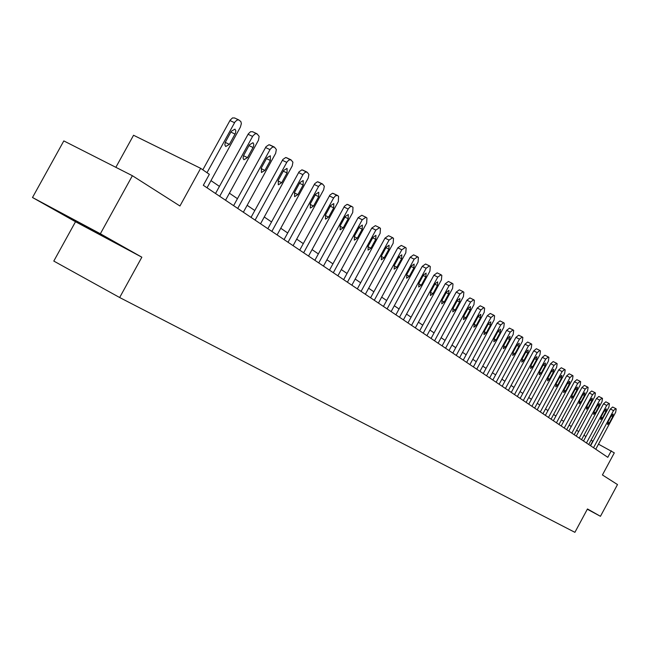 <?xml version="1.0" encoding="UTF-8"?>
<svg xmlns="http://www.w3.org/2000/svg" width="650" height="650" viewBox="0 0 650 650"><rect width="100%" height="100%" fill="white"/><g stroke="black" fill="none" stroke-linecap="round" stroke-linejoin="round"><path stroke-width="0.97" d="M102.611 235.633L70.85 218.514L102.611 235.633M75.514 221.731L141.846 257.197L100.368 233.764L32.5 197.502L75.514 221.731L53.796 261.072L119.657 297.521L574.901 532.334L587.462 508.966L600.454 516.303L617.5 484.567L602.42 474.963L614.307 452.855L598.488 444.161M32.5 197.502L63.814 140.912L132.381 175.711L179.944 205.993L200.655 168.334L133.551 135.257L115.854 167.326M587.324 509.226L600.454 516.303M100.368 233.764L132.381 175.711M200.655 168.334L209.349 174.314L203.32 185.291L607.791 457.324L611.301 450.791M141.846 257.197L119.657 297.521M592.995 441.317L591.126 440.091M585.91 436.524L583.976 435.207M578.679 431.592L576.656 430.211M571.269 426.538L569.156 425.092M563.688 421.354L561.47 419.843M555.913 416.049L553.597 414.464M547.942 410.613L545.521 408.956M539.768 405.031L537.241 403.309M531.391 399.311L528.742 397.507M522.795 393.445L520.033 391.56M513.971 387.424L511.079 385.45M504.92 381.241L501.889 379.178M495.617 374.896L492.456 372.734M486.062 368.371L482.755 366.113M476.239 361.668L472.786 359.312M466.148 354.778L462.524 352.308M455.756 347.693L451.977 345.109M445.071 340.397L441.114 337.699M434.078 332.889L429.934 330.062M422.752 325.162L418.421 322.205M411.084 317.192L406.551 314.096M399.059 308.986L394.306 305.744M386.652 300.519L381.68 297.131M373.864 291.793L368.648 288.234M360.652 282.774L355.192 279.053M347.019 273.463L341.299 269.563M332.922 263.851L326.926 259.756M318.354 253.906L312.065 249.608M303.29 243.62L296.684 239.111M287.69 232.976L280.759 228.248M271.537 221.951L264.266 216.986M254.8 210.527L247.154 205.311M237.445 198.681L229.409 193.196M219.432 186.388L210.982 180.619M590.354 445.599L592.727 441.179M207.009 172.705L235.072 121.81L237.128 120.039L238.794 119.925L240.866 121.574L241.361 123.589L240.378 127.14L207.041 187.793M234.658 118.024L232.554 117.894L230.206 120.079L202.824 169.829M231.303 131.251L234.967 129.147L235.836 130.748L235.463 133.242L229.409 144.381L225.721 146.51L224.859 144.918L225.233 142.431L231.303 131.251M219.692 196.3L252.842 135.972L255.133 133.803L257.018 133.811L259.139 136.338L258.473 140.221L225.542 200.241M252.655 131.787L250.616 131.674L248.324 133.835L215.524 193.497M249.421 144.804L252.988 142.716L253.809 144.268L253.435 146.713L247.496 157.641L243.912 159.754L243.084 158.21L243.466 155.781L249.421 144.804M237.721 208.431L270.246 149.199L272.48 147.062L274.446 147.144L276.339 149.5L275.665 153.294L243.36 212.225M273.861 146.868L269.002 144.714L266.061 146.664L233.61 205.66M266.866 157.861L270.335 155.781L270.368 160.477L264.916 170.414L261.43 172.502L261.398 167.83L266.866 157.861M255.101 220.114L287.007 161.947L288.86 160.014L290.964 159.811L292.914 162.175L292.24 165.896L260.544 223.779M290.542 159.64L285.74 157.503L282.88 159.445L251.038 217.384M283.684 170.438L287.056 168.382L287.056 172.965L281.71 182.723L278.314 184.803L278.314 180.237L283.684 170.438M271.863 231.392L303.184 174.241L305.313 172.161L307.158 172.201L308.904 174.411L308.23 178.051L277.111 234.918M306.637 171.957L301.892 169.845L299.098 171.763L267.849 228.686M299.894 182.577L303.184 180.529L303.152 185.006L297.903 194.602L294.596 196.657L294.629 192.197L299.894 182.577M288.031 242.263L318.784 186.103L320.873 184.048L322.538 183.991L324.334 186.217L323.659 189.784L293.101 245.676M322.164 183.844L317.476 181.748L314.754 183.649L284.066 239.598M315.543 194.285L318.752 192.254L318.687 196.633L313.536 206.058L310.31 208.097L310.367 203.743L315.543 194.285M303.648 252.769L333.613 197.966L335.587 195.707L337.626 195.544L338.561 196.259L338.333 201.557L308.539 256.059M337.155 195.317L332.524 193.245L329.867 195.13L299.723 250.128M330.655 205.587L333.783 203.572L333.694 207.862L328.624 217.124L325.488 219.148L325.577 214.882L330.655 205.587M318.736 262.917L348.408 208.626L350.399 206.619L351.975 206.546L352.991 207.317L352.739 212.493L323.464 266.094M351.642 206.407L347.059 204.36L344.476 206.221L314.86 260.309M345.256 216.515L348.303 214.516L348.189 218.709L343.216 227.817L340.145 229.824L340.259 225.656L345.256 216.515M333.32 272.724L362.253 219.724L365.958 217.254L366.949 218.002L366.665 223.08L337.894 275.803M365.649 217.132L361.822 215.264L358.109 217.717L329.485 270.148M359.369 227.069L362.351 225.087L362.204 229.198L357.313 238.16L354.323 240.151L354.461 236.064L359.369 227.069M347.425 282.214L375.871 230.068L379.592 227.687L380.445 228.345L380.136 233.309L351.853 285.188M379.194 227.5L375.399 225.648L371.776 228.085L343.639 279.662M373.027 237.291L375.928 235.324L375.765 239.338L370.963 248.162L368.038 250.136L368.201 246.131L373.027 237.291M361.075 291.395L389.049 240.078L392.681 237.713L393.502 238.347L393.185 243.222L365.357 294.271M392.308 237.534L388.546 235.69L385.003 238.111L357.329 288.876M386.238 247.171L389.074 245.229L388.895 249.161L384.166 257.839L381.314 259.797L381.493 255.881L386.238 247.171M374.294 300.284L401.806 249.771L405.356 247.422L406.152 248.04L405.811 252.809L378.446 303.071M405.007 247.252L401.277 245.424L397.808 247.821L370.589 297.789M399.035 256.75L401.806 254.816L401.611 258.676L396.955 267.215L394.168 269.157L394.363 265.314L399.035 256.75M387.099 308.896L414.172 259.163L417.641 256.831L418.413 257.424L418.056 262.113L391.121 311.602M417.3 256.669L413.603 254.857L410.223 257.229L383.435 306.434M411.426 266.021L414.139 264.103L413.928 267.889L409.346 276.299L406.616 278.224L406.835 274.463L411.426 266.021M399.514 317.241L426.156 268.263L429.463 265.899L430.292 266.533L429.918 271.123L403.414 319.865M429.227 265.801L425.563 263.998L422.248 266.354L395.891 314.803M423.442 275.015L426.099 273.114L425.864 276.819L421.363 285.106L418.689 287.016L418.925 283.327L423.442 275.015M411.548 325.341L437.775 277.095L441.09 274.796L441.821 275.356L441.423 279.866L415.334 327.884M440.789 274.649L437.157 272.862L433.916 275.202L407.964 322.928M435.102 283.733L437.694 281.848L437.442 285.488L433.006 293.646L430.398 295.547L430.649 291.915L435.102 283.733M423.223 333.19L449.052 285.659L452.221 283.327L453.001 283.92L452.595 288.348L426.896 335.66M452.002 283.238L448.402 281.458L445.234 283.782L419.681 330.809M446.404 292.191L448.947 290.322L448.679 293.898L444.316 301.933L441.756 303.818L442.024 300.259L446.404 292.191M434.558 340.819L459.989 293.971L463.166 291.712L463.856 292.232L463.434 296.579L438.124 343.208M462.889 291.574L459.323 289.811L456.219 292.11L431.056 338.455M457.381 300.406L459.867 298.545L459.591 302.055L455.284 309.985L452.79 311.846L453.066 308.352L457.381 300.406M445.567 348.221L470.616 302.039L473.728 299.796L474.394 300.308L473.964 304.582L449.028 350.545M473.468 299.674L469.934 297.919L466.887 300.202L442.098 345.881M468.032 308.376L470.478 306.54L470.186 309.985L465.944 317.793L463.499 319.646L463.783 316.209L468.032 308.376M456.259 355.412L480.943 309.887L483.925 307.613L484.632 308.157L484.193 312.349L459.623 357.671M483.738 307.539L480.236 305.793L477.254 308.059L452.823 353.096M478.392 316.119L480.781 314.299L480.48 317.688L476.304 325.39L473.899 327.218L474.199 323.846L478.392 316.119M466.651 362.399L490.977 317.509L493.894 315.25L494.593 315.778L494.13 319.906L469.918 364.593M493.724 315.177L490.246 313.454L487.329 315.697L463.255 360.116M488.451 323.651L490.791 321.839L490.482 325.171L486.363 332.767L484.014 334.579L484.323 331.273L488.451 323.651M476.751 369.192L500.727 324.919L503.596 322.684L504.27 323.196L503.799 327.251L479.927 371.329M503.425 322.611L499.988 320.897L497.12 323.123L473.387 366.933M498.233 330.972L500.532 329.176L500.207 332.451L496.153 339.942L493.846 341.738L494.163 338.488L498.233 330.972M486.574 375.798L510.218 332.126L513.029 329.908L513.679 330.403L513.207 334.392L489.669 377.877M512.866 329.842L509.462 328.144L506.651 330.346L483.251 373.563M507.747 338.089L510.006 336.31L509.673 339.527L505.668 346.921L503.409 348.701L503.742 345.499L507.747 338.089M496.137 382.233L519.456 339.137L522.267 336.976L522.844 337.423L522.356 341.348L499.143 384.256M522.056 336.879L518.676 335.189L515.921 337.382L492.846 380.014M517.01 345.02L519.22 343.257L518.879 346.418L514.93 353.714L512.712 355.485L513.053 352.332L517.01 345.02M505.44 388.489L528.442 345.963L531.196 343.817L531.765 344.256L531.269 348.116L508.373 390.455M531.001 343.72L527.646 342.046L524.94 344.224L502.182 386.295M526.021 351.764L528.19 350.017L527.841 353.121L523.949 360.319L521.771 362.074L522.121 358.979L526.021 351.764M514.499 394.582L537.192 352.609L539.841 350.447L540.442 350.902L539.947 354.705L517.359 396.5M539.703 350.391L536.388 348.725L533.731 350.886L511.282 392.413M534.804 358.329L536.933 356.598L536.575 359.653L532.732 366.762L530.595 368.501L530.952 365.454L534.804 358.329M523.331 400.514L545.716 359.084L548.372 356.972L548.909 357.386L548.397 361.124L526.11 402.391M548.186 356.882L544.895 355.233L542.287 357.37L520.138 398.369M543.351 364.723L545.439 363.009L545.074 366.015L541.288 373.027L539.183 374.757L539.549 371.759L543.351 364.723M531.928 406.299L554.019 365.389L556.628 363.301L557.148 363.699L556.636 367.38L534.641 408.127M556.449 363.212L553.191 361.579L550.631 363.699L528.767 404.178M551.679 370.955L553.735 369.257L553.361 372.214L549.624 379.145L547.56 380.851L547.934 377.902L551.679 370.955M540.312 411.938L562.112 371.54L564.679 369.468L565.183 369.858L564.663 373.482L542.953 413.717M564.509 369.379L561.275 367.762L558.756 369.866L537.184 409.833M559.796 377.033L561.819 375.342L561.438 378.259L557.749 385.101L555.726 386.799L556.099 383.89L559.796 377.033M548.486 417.438L570.009 377.536L572.528 375.481L573.024 375.863L572.496 379.429L551.062 419.169M572.366 375.399L569.164 373.791L566.686 375.871L545.383 415.35M567.718 382.956L569.701 381.282L569.319 384.15L565.671 390.91L563.68 392.592L564.062 389.732L567.718 382.956M556.457 422.793L577.704 383.386L580.182 381.339L580.661 381.713L580.133 385.231L558.967 424.483M580.019 381.266L576.851 379.665L574.413 381.737L553.386 420.729M575.437 388.733L577.387 387.075L576.997 389.902L573.406 396.573L571.447 398.247L571.829 395.428L575.437 388.733M564.233 428.025L585.219 389.09L587.608 387.034L588.12 387.424L587.584 390.894L566.686 429.674M587.494 386.986L584.35 385.401L581.961 387.457L561.194 425.986M582.977 394.371L584.886 392.722L584.496 395.509L580.946 402.106L579.02 403.764L579.41 400.977L582.977 394.371M571.821 433.128L592.548 394.664L594.896 392.616L595.4 392.998L594.856 396.419L574.21 434.744M594.791 392.576L591.679 390.999L589.322 393.039L568.807 431.104M590.33 399.872L592.215 398.239L591.809 400.985L588.307 407.501L586.414 409.142L586.812 406.404L590.33 399.872M579.231 438.116L599.706 400.099L602.014 398.068L602.501 398.442L601.957 401.814L581.563 439.684M601.916 398.027L598.829 396.467L596.513 398.491L576.249 436.109M597.504 405.243L599.357 403.618L598.959 406.331L595.489 412.766L593.629 414.399L594.027 411.694L597.504 405.243M586.462 442.975L606.694 405.405L608.969 403.398L609.44 403.756L608.896 407.079L588.746 444.511M608.871 403.358L605.808 401.806L603.525 403.812L583.505 440.993M604.516 410.491L606.336 408.882L605.93 411.548L602.509 417.909L600.673 419.534L601.079 416.869L604.516 410.491M593.531 447.728L613.519 410.589L615.794 408.623L616.224 408.947L615.672 412.23L595.758 449.231M615.664 408.558L612.625 407.022L610.383 409.012L590.606 445.762M611.366 415.61L613.153 414.017L612.747 416.65L609.359 422.939L607.563 424.539L607.969 421.915L611.366 415.61M229.938 120.526L234.512 122.688M235.081 134.079L230.856 132.072M229.409 144.381L225.249 142.391M248.064 134.274L252.582 136.419M253.053 147.526L248.991 145.584M247.496 157.641L243.49 155.716M265.525 147.518L269.986 149.638M270.368 160.477L266.459 158.608M264.916 170.414L261.056 168.553M282.352 160.274L286.756 162.378M287.056 172.965L283.286 171.153M281.71 182.723L277.989 180.919M298.586 172.583L302.933 174.663M303.152 185.006L299.52 183.259M297.903 194.602L294.312 192.855M314.243 184.462L318.541 186.518M318.687 196.633L315.185 194.943M313.536 206.058L310.066 204.368M329.371 195.926L333.613 197.966M333.694 207.862L330.314 206.221M328.624 217.124L325.284 215.491M343.98 207.009L348.173 209.032M348.189 218.709L344.923 217.116M343.216 227.817L339.983 226.232M358.109 217.717L362.253 219.724M362.204 229.198L359.052 227.654M357.313 238.16L354.193 236.624M371.776 228.085L375.871 230.068M375.765 239.338L372.718 237.851M370.963 248.162L367.933 246.675M385.003 238.111L389.049 240.078M388.895 249.161L385.938 247.715M384.166 257.839L381.241 256.401M397.808 247.821L401.806 249.771M401.611 258.676L398.751 257.27M396.955 267.215L394.119 265.817M410.223 257.229L414.172 259.163M413.928 267.889L411.149 266.524M409.346 276.299L406.599 274.942M422.248 266.354L426.156 268.263M425.864 276.819L423.183 275.502M421.363 285.106L418.698 283.79M433.916 275.202L437.775 277.095M437.442 285.488L434.842 284.204M433.006 293.646L430.422 292.37M445.234 283.782L449.052 285.659M448.679 293.898L446.16 292.646M444.316 301.933L441.805 300.69M456.219 292.11L459.989 293.971M459.591 302.055L457.137 300.844M455.284 309.985L452.855 308.766M466.887 300.202L470.616 302.039M470.186 309.985L467.805 308.799M465.944 317.793L463.58 316.615M477.254 308.059L480.943 309.887M480.48 317.688L478.164 316.534M476.304 325.39L474.004 324.236M487.329 315.697L490.977 317.509M490.482 325.171L488.231 324.049M486.363 332.767L484.136 331.646M497.12 323.123L500.727 324.919M500.207 332.451L498.022 331.362M496.153 339.942L493.984 338.853M506.651 330.346L510.218 332.126M509.673 339.527L507.544 338.471M505.668 346.921L503.555 345.857M515.921 337.382L519.456 339.137M518.879 346.418L516.815 345.386M514.93 353.714L512.883 352.682M524.94 344.224L528.442 345.963M527.841 353.121L525.834 352.113M523.949 360.319L521.95 359.312M533.731 350.886L537.192 352.609M536.575 359.653L534.617 358.67M532.732 366.762L530.782 365.779M542.287 357.37L545.716 359.084M545.074 366.015L543.164 365.056M541.288 373.027L539.386 372.076M550.631 363.699L554.019 365.389M553.361 372.214L551.501 371.28M549.624 379.145L547.771 378.211M558.756 369.866L562.112 371.54M561.438 378.259L559.626 377.349M557.749 385.101L555.945 384.191M566.686 375.871L570.009 377.536M569.319 384.15L567.548 383.264M565.671 390.91L563.916 390.016M574.413 381.737L577.704 383.386M576.997 389.902L575.274 389.033M573.406 396.573L571.691 395.704M581.961 387.457L585.219 389.09M584.496 395.509L582.814 394.664M580.946 402.106L579.272 401.253M589.322 393.039L592.548 394.664M591.809 400.985L590.176 400.156M588.307 407.501L586.674 406.673M596.513 398.491L599.706 400.099M598.959 406.331L597.358 405.519M595.489 412.766L593.897 411.962M603.525 403.812L606.694 405.405M605.93 411.548L604.37 410.759M602.509 417.909L600.949 417.121M610.383 409.012L613.519 410.589M612.747 416.65L611.219 415.878M609.359 422.939L607.839 422.167M234.504 117.918L238.745 119.909M252.509 131.682L256.717 133.664M269.848 144.942L274.024 146.916M286.561 157.722L290.696 159.689M302.681 170.048L306.784 171.998M318.24 181.943L322.303 183.885M333.271 193.432L337.293 195.357M347.783 204.531L351.772 206.448M361.822 215.264L365.771 217.165M375.399 225.648L379.308 227.533M388.546 235.69L392.413 237.567M401.277 245.424L405.104 247.284M413.603 254.857L417.406 256.701M425.563 263.998L429.317 265.826M437.157 272.862L440.879 274.682M448.402 281.458L452.091 283.27M459.323 289.811L462.979 291.598M469.934 297.919L473.549 299.699M480.236 305.793L483.811 307.564M490.246 313.454L493.797 315.201M499.988 320.897L503.498 322.636M509.462 328.144L512.939 329.867M518.676 335.189L522.121 336.895M527.646 342.046L531.058 343.744M536.388 348.725L539.768 350.407M544.895 355.233L548.242 356.907M553.191 361.579L556.506 363.228M561.275 367.762L564.558 369.403M569.164 373.791L572.414 375.416M576.851 379.665L580.076 381.282M584.35 385.401L587.543 387.002M591.679 390.999L594.839 392.592M598.829 396.467L601.957 398.044M605.808 401.806L608.912 403.374M612.625 407.022L615.704 408.574"/></g></svg>

